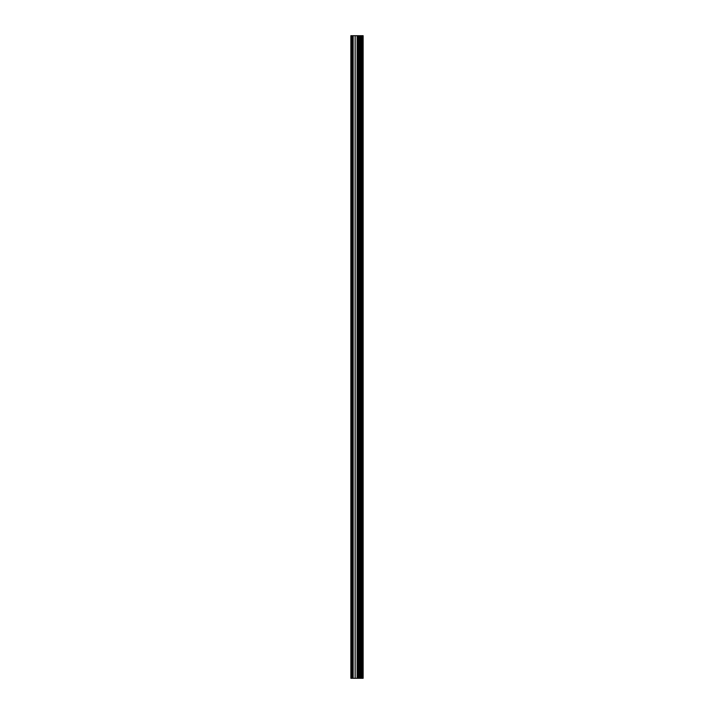 <?xml version="1.0" encoding="UTF-8"?>
<svg xmlns="http://www.w3.org/2000/svg" width="714" height="714" viewBox="0 0 714 714"><rect width="100%" height="100%" fill="white"/><g stroke="black" fill="none" stroke-linecap="round" stroke-linejoin="round"><path stroke-width="0.54" stroke-dasharray="3.57 2.68" d="M359.481 35.7L350.86 35.7L350.86 678.3L359.481 678.3L359.481 35.7L359.776 678.3L363.14 678.3L363.14 35.7L359.776 35.7M351.859 678.3L351.886 35.7M352.671 678.3L352.662 35.7M357.884 678.3L357.616 35.7L357.884 678.3M357.857 678.3L357.857 35.7L357.857 678.3M357.928 678.3L357.928 35.7M358.446 678.3L358.428 35.7M358.821 678.3L358.821 35.7L358.83 678.3M358.892 678.3L360.775 678.3L358.553 678.3L358.892 35.7L361.605 35.7L358.892 35.7L358.856 678.3M358.955 678.3L358.955 35.7L358.963 678.3M357.125 678.3L357.125 35.7L357.152 678.3M352.698 35.7L352.698 678.3L352.698 35.7M352.502 678.3L352.502 35.7L352.502 678.3M361.605 35.7L361.605 678.3L361.605 35.7M361.4 678.3L361.4 35.7L361.4 678.3M357.616 678.3L357.625 35.7M357.714 678.3L357.696 35.7M360.989 678.3L360.989 35.7L360.989 678.3M362.409 678.3L362.409 35.7M357.205 678.3L357.205 35.7L357.205 678.3M353.109 678.3L353.109 35.7M359.669 678.3L359.669 35.7M359.579 678.3L359.579 35.7M361.034 678.3L361.034 35.7L361.034 678.3M359.062 678.3L359.062 35.7M352.529 35.7L352.529 678.3L352.529 35.7M357.303 678.3L357.303 35.7M357.669 678.3L357.669 35.7L357.678 678.3M357.776 678.3L357.776 35.7L357.741 678.3M358.026 678.3L358.026 35.7M358.455 678.3L358.455 35.7M358.74 678.3L358.74 35.7M359.963 678.3L359.963 35.7L359.945 678.3M360.829 678.3L360.829 35.7L360.829 678.3M360.918 678.3L360.918 35.7L360.918 678.3M361.355 678.3L361.373 35.7M361.338 678.3L361.338 35.7L361.329 678.3M360.677 678.3L360.677 35.7M360.632 678.3L360.632 35.7L360.615 678.3M360.552 678.3L360.552 35.7L360.588 678.3M360.4 678.3L360.4 35.7M359.918 678.3L359.918 35.7L359.901 678.3M360.722 678.3L360.722 35.7M360.775 678.3L360.775 35.7L360.802 678.3M363.096 678.3L363.096 35.7M361.052 678.3L361.052 35.7M360.454 678.3L360.454 35.7M360.329 678.3L360.338 35.7M360.516 678.3L360.516 35.7M360.231 678.3L360.231 35.7M357.178 678.3L357.178 35.7L357.161 678.3M350.904 678.3L350.904 35.7M351.913 678.3L351.913 35.7M353.011 678.3L353.011 35.7M361.106 678.3L361.106 35.7M360.32 678.3L360.32 35.7"/><path stroke-width="1.07" d="M355.135 35.7L355.135 678.3M354.956 678.3L350.86 678.3L350.86 35.7L354.956 35.7M362.212 678.3L362.212 35.7L362.4 678.3L362.417 35.7L362.605 678.3L362.614 35.7L363.14 35.7L363.14 678.3L360.168 678.3L360.168 35.7L360.356 678.3M355.367 35.7L360.142 35.7L360.168 678.3M360.142 678.3L359.99 35.7M359.927 35.7L359.99 678.3M359.927 678.3L359.785 35.7M359.722 35.7L359.785 678.3M359.722 678.3L359.579 35.7M359.517 35.7L359.579 678.3M359.517 678.3L359.374 35.7M359.312 35.7L359.374 678.3M359.312 678.3L359.169 35.7M359.106 35.7L359.169 678.3M359.106 678.3L358.955 35.7M358.928 35.7L358.955 678.3M358.928 678.3L355.367 678.3M362.801 35.7L362.801 678.3L362.81 35.7M361.802 678.3L361.802 35.7L362.194 678.3M361.186 678.3L361.186 35.7L361.373 678.3L361.784 35.7L361.784 678.3M360.784 678.3L360.784 35.7L361.168 678.3M360.374 678.3L360.374 35.7L360.766 678.3M357.589 35.7L357.598 678.3L357.589 35.7M358.571 35.7L358.571 678.3L358.553 35.7M357.125 678.3L357.125 35.7M353.109 678.3L353.109 35.7M351.886 678.3L351.886 35.7M355.179 35.7L355.179 678.3M353.153 678.3L353.153 35.7M359.883 678.3L359.883 35.7M359.678 678.3L359.678 35.7M359.472 678.3L359.472 35.7M359.419 678.3L359.419 35.7M359.071 678.3L359.071 35.7M359.008 678.3L359.008 35.7M362.739 678.3L362.739 35.7M362.685 678.3L362.685 35.7M362.533 678.3L362.533 35.7M362.48 678.3L362.48 35.7M362.337 678.3L362.337 35.7M362.275 678.3L362.275 35.7M362.132 678.3L362.132 35.7M362.069 678.3L362.069 35.7M361.927 678.3L361.927 35.7M361.864 678.3L361.864 35.7M361.721 678.3L361.721 35.7M361.659 678.3L361.659 35.7M361.516 678.3L361.516 35.7M361.454 678.3L361.454 35.7M361.311 678.3L361.311 35.7M361.257 678.3L361.257 35.7M361.106 678.3L361.106 35.7M361.052 678.3L361.052 35.7M360.909 678.3L360.909 35.7M360.847 678.3L360.847 35.7M360.704 678.3L360.704 35.7M360.641 678.3L360.641 35.7M360.499 678.3L360.499 35.7M360.436 678.3L360.436 35.7M360.293 678.3L360.293 35.7M360.231 678.3L360.231 35.7M360.088 678.3L360.088 35.7M360.026 678.3L360.026 35.7M359.82 678.3L359.82 35.7M359.624 678.3L359.624 35.7M359.276 678.3L359.276 35.7M359.213 678.3L359.213 35.7M358.615 678.3L358.615 35.7M357.536 678.3L357.536 35.7M357.312 678.3L357.312 35.7M357.277 678.3L357.277 35.7M357.205 678.3L357.205 35.7M357.161 678.3L357.161 35.7M353.011 678.3L353.011 35.7M351.984 678.3L351.984 35.7M351.734 678.3L351.734 35.7M350.949 678.3L350.949 35.7"/></g></svg>
